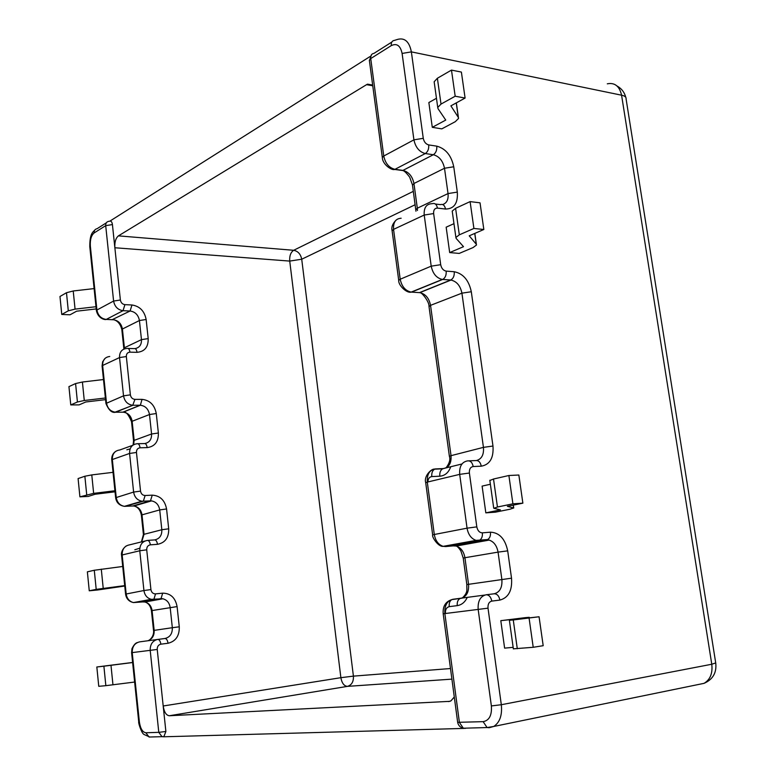 <?xml version="1.0" encoding="UTF-8"?>
<svg xmlns="http://www.w3.org/2000/svg" width="776" height="776" viewBox="0 0 776 776"><rect width="100%" height="100%" fill="white"/><g stroke="black" fill="none" stroke-linecap="round" stroke-linejoin="round"><path stroke-width="1.16" d="M485.825 512.849L495.379 512.17L510.016 509.221L513.625 507.979L507.378 506.33L522.869 503.168L512.907 503.828L497.445 507.009L493.866 508.299L500.442 509.89L485.825 512.849L482.109 486.106L490.374 484.253M483.836 229.492L480.034 202.827L470.101 201.614L473.903 228.454L483.836 229.492L469.228 235.826L476.26 244.197L476.474 245.032L473.059 247.573L459.208 253.422L449.682 252.578L446.161 227.174L453.97 223.663M432.29 127.322L441.796 128.874L455.279 121.686L458.548 118.447L458.296 117.331L450.895 105.856L465.096 98.057L455.182 96.224L441.01 104.091L437.742 107.457L438.042 108.698L445.744 120.076L432.29 127.322L428.856 102.548L436.461 98.28M500.801 620.674L515.749 618.976L509.502 620.267L513.266 619.956L539.068 616.765L523.208 618.559L529.106 617.318L525.333 617.638L500.801 620.674L504.613 648.125L513.159 647.349M109.804 221.179L370.006 56.561M451.904 679.136L347.435 686.372L169.265 715.753C166.151 715.297 164.134 712.038 163.193 705.995L165.88 731.477L163.833 736.783L464.096 728.412M372.761 85.787L366.573 84.662L118.427 235.865L293.668 250.289L413.336 191.342M169.265 715.753L449.925 701.339M484.757 595.066L452.786 599.295C447.044 600.799 444.396 605.552 444.861 613.573L443.193 613.777L457.665 722.33L483.128 721.661C489.258 720.526 492.003 715.288 491.373 705.927L478.171 609.412L444.861 613.573L459.402 722.437L463.32 728.218L465.387 728.383L464.213 728.189M454.29 697.003L450.885 700.922L448.489 701.601M112.423 224.574L105.701 225.651L94.119 232.946C91.248 235.4 89.987 239.755 90.336 246.011L96.922 310.012L113.597 301.059L105.701 225.651C105.604 223.226 106.613 221.781 108.737 221.325L109.852 221.179C111.181 220.869 112.035 222.004 112.423 224.574L114.867 247.757C114.547 242.064 115.74 238.096 118.427 235.865M366.573 84.662L367.582 84.167L372.664 85.059L367.582 84.167M434.288 82.741L434.153 81.761L437.383 78.25L441.01 104.091M465.096 98.057L461.39 72.081L451.477 70.102L437.383 78.25M451.477 70.102L455.182 96.224M452.321 211.848L452.214 211.101L455.599 208.308L459.314 234.837L455.9 237.475L456.152 238.397L463.505 246.681L449.682 252.578M470.101 201.614L455.599 208.308M473.903 228.454L459.314 234.837M489.85 480.48L493.517 479.015L497.445 507.009M522.869 503.168L518.853 475.019L508.891 475.504L493.517 479.015M508.891 475.504L512.907 503.828M529.096 618.171L533.219 647.291L513.363 648.833M533.219 647.291L543.19 645.7L539.068 616.765M134.626 682.046L105.846 685.674L103.897 666.196L132.618 662.539M103.897 666.196L96.835 666.991L98.756 686.314L105.846 685.674M132.609 662.452L96.835 666.991M95.981 306.724L75.059 309.129L68.298 310.827L66.484 292.727L73.225 290.981L75.059 309.129M96.205 308.935L76.62 311.195L70.044 314.794L61.76 314.455L68.298 310.827M61.76 314.455L59.975 296.49L66.484 292.727M94.109 288.594L73.225 290.981M124.694 585.618L96.205 589.372L94.284 570.253L122.724 566.47M124.742 586.035L97.65 589.993L89.259 590.798L96.205 589.372M89.259 590.798L87.368 571.834L94.284 570.253M105.381 398.001L84.274 400.503L77.425 401.997L75.582 383.557L82.411 382.025L103.48 379.542M105.546 399.64L85.787 401.978L79.084 404.888L70.761 404.917L77.425 401.997M70.761 404.917L68.938 386.623L75.582 383.557M114.926 490.762L93.644 493.361L79.909 496.834L88.27 496.427L95.108 494.244L115.032 491.809M79.909 496.834L78.095 478.569L84.865 476.241L91.781 474.912L113.034 472.332M134.811 549.786L139.806 548.176M491.79 601.099C489.016 601.846 487.755 604.203 488.017 608.161L501.315 704.724L711.776 664.246L621.576 95.196L411.367 51.876L423.269 138.322C424.045 141.94 425.869 144.142 428.721 144.928L436.781 146.15C445.686 148.604 451.341 155.481 453.747 166.772L457.306 192.108C458.053 203.254 454.125 208.899 445.521 209.045L437.46 208.114C434.696 208.152 433.425 209.966 433.639 213.565L440.69 264.703C441.476 268.389 443.3 270.533 446.171 271.115L454.241 271.736C463.165 273.559 468.85 280.233 471.304 291.747L492.973 446.035C493.798 457.898 489.899 464.62 481.275 466.192L473.185 466.531C470.421 467.036 469.15 469.199 469.393 473.03L476.813 526.865C477.628 530.706 479.481 532.705 482.352 532.85L490.451 532.171C499.414 532.646 505.157 538.874 507.698 550.853L511.529 578.188C512.403 590.429 508.522 597.724 499.889 600.081L491.79 601.099C490.907 596.909 489.006 594.804 486.077 594.775L494.176 593.785C499.851 592.272 502.421 587.49 501.868 579.439L498.056 552.124L464.931 557.721L468.549 584.318L511.529 578.188M145.869 732.767L158.789 732.34L150.204 650.346L132.221 652.597L139.37 721.923C140.369 728.577 142.541 732.195 145.869 732.767L149.07 737.035L162.019 736.667L158.789 732.34L165.88 731.477M166.568 508.969L168.702 528.805C168.906 537.661 165.162 542.831 157.48 544.315L150.34 544.849C147.876 545.324 146.674 546.973 146.722 549.825L150.922 589.595C151.475 592.428 153.008 593.853 155.53 593.882L162.688 593.165C170.575 593.271 175.376 597.753 177.093 606.59L179.275 626.804C179.489 635.874 175.735 641.364 168.023 643.265L160.855 644.177C158.391 644.778 157.179 646.534 157.227 649.454L163.193 705.995L340.877 677.681L289.729 261.085L114.867 247.757L120.377 300.011C120.91 302.718 122.424 304.26 124.907 304.648L131.978 304.987C139.767 306.2 144.481 311.04 146.14 319.508L148.197 338.617C148.371 347.076 144.646 351.644 137.022 352.323L129.941 352.159C127.497 352.372 126.304 353.837 126.343 356.553L130.378 394.848C130.921 397.593 132.434 399.097 134.937 399.368L142.037 399.368C149.855 400.232 154.599 404.956 156.277 413.54L158.372 433.008C158.566 441.67 154.831 446.54 147.178 447.606L140.058 447.791C137.614 448.121 136.411 449.682 136.46 452.466L140.534 491.111C141.077 493.895 142.6 495.36 145.112 495.515L152.241 495.156C160.099 495.651 164.871 500.258 166.568 508.969L159.71 509.919L141.998 514.857L144.045 534.305L161.835 529.746L159.71 509.919C158.808 504.807 156.083 501.791 151.514 500.889L141.911 501.199L124.422 506.34C119.329 505.506 116.41 502.635 115.643 497.726L133.618 492.071L129.573 453.446L112.336 459.528L116.235 497.416C117.118 502.479 119.843 505.457 124.422 506.34L132.696 505.991L150.282 500.86L143.162 501.228L124.994 506.379M391.298 45.6L370.734 58.569L383.751 156.034L413.918 139.845L402.104 53.447C400.416 45.609 396.817 42.99 391.298 45.6C391.046 42.438 392.113 40.692 394.499 40.371L397.516 39.421C404.713 37.471 409.33 41.623 411.367 51.876L402.104 53.447M469.393 473.03L459.693 474.369L427.295 482.1L434.298 534.499L467.055 528.175L459.693 474.369C459.208 466.386 461.856 461.895 467.627 460.886C470.479 460.605 472.332 462.486 473.185 466.531M177.093 606.59L152.077 610.557L154.162 630.364L172.33 627.706L170.167 607.501C169.401 602.777 166.966 599.867 162.873 598.781L151.31 599.324L133.453 602.574C128.894 601.526 126.265 598.713 125.576 594.115L143.929 590.526L139.767 550.766L122.162 554.966L126.178 593.95C126.934 598.616 129.349 601.487 133.453 602.574L142.726 601.924L160.68 598.684L134.558 602.37M433.639 213.565L424.21 215.049L393.548 229.386L400.203 279.224L431.204 266.158L424.21 215.049C423.754 207.793 426.286 204.01 431.805 203.7L432.339 203.671C434.977 202.934 436.684 204.418 437.46 208.114M156.277 413.54L149.487 414.529L132.133 421.271L134.151 440.37L151.572 433.988L149.487 414.529C148.429 409 145.393 405.906 140.359 405.237L132.774 405.256L115.624 412.221C111.967 413.171 108.737 410.252 105.943 403.481L123.529 395.857L119.523 357.571L102.636 365.467L106.506 403.035C107.554 408.515 110.599 411.571 115.624 412.221L122.889 412.172L140.116 405.227L133.026 405.256L114.935 412.211M445.443 613.506L445.434 613.476C445.211 609.645 446.481 607.375 449.226 606.648L457.258 605.629C461.633 604.94 464.969 602.215 467.249 597.442M427.915 481.954C428.061 478.734 429.351 476.939 431.786 476.58L439.808 476.202C444.997 475.727 448.644 472.574 450.74 466.745M415.15 204.728L301.719 259.223L353.41 676.129L450.497 668.534M482.352 532.85C482.672 536.42 481.731 538.903 479.539 540.28L445.696 546.547L453.727 545.829L486.697 539.883L476.057 540.368C471.255 538.699 468.248 534.635 467.055 528.175L476.813 526.865M125.576 594.115L121.56 555.189L122.162 554.966C122.094 549.156 124.587 545.78 129.65 544.83L144.831 541.056M147.741 540.406L154.434 539.921C155.986 539.844 157.004 541.308 157.48 544.315M461.962 463.97L443.28 468.588L435.249 468.927C429.516 469.936 426.868 474.33 427.295 482.1L425.714 482.769M468.946 460.837L475.717 460.575C478.569 460.294 480.422 462.166 481.275 466.192M446.171 271.115C446.452 275.111 445.308 277.886 442.737 279.418L411.474 292.125L419.467 292.63L450.691 280.039L442.349 279.438C436.5 278.099 432.785 273.666 431.204 266.158L440.69 264.703M471.304 291.747L461.924 293.163L430.544 305.346L451.031 455.667L483.438 447.364L461.924 293.163C460.372 285.752 456.725 281.397 450.972 280.068L419.748 292.649C425.452 293.9 429.05 298.13 430.544 305.346L429.021 306.646M428.721 144.928C428.992 148.934 427.848 151.815 425.287 153.551L394.955 169.323L402.938 170.4L433.328 154.734L425.287 153.551C419.331 151.951 415.538 147.382 413.918 139.845L423.269 138.322M453.747 166.772L444.502 168.256L413.947 183.505L417.313 208.21L448.033 193.573L444.502 168.256C442.912 160.826 439.197 156.316 433.328 154.734C435.899 152.998 437.043 150.146 436.781 146.15M112.093 319.712L130.096 311.001L123.044 310.691L106.234 319.421L113.218 319.702C118.282 320.449 121.347 323.553 122.414 329.014L124.393 347.764L141.465 339.636L139.418 320.527L122.414 329.014L121.832 329.577L123.801 348.308L124.393 347.764L124.441 348.851M115.643 497.726L111.754 459.896L112.336 459.528C112.268 453.853 114.761 450.662 119.795 449.973L132.677 445.327M137.915 443.717L144.191 443.571C145.713 443.329 146.703 444.677 147.178 447.606M149.739 737.016L143.977 734.465C141.465 733.194 138.089 722.262 138.729 721.893L131.6 652.664L132.221 652.597C132.143 646.65 134.646 643.062 139.728 641.839L164.919 638.502C169.993 637.271 172.456 633.672 172.33 627.706L179.275 626.804M513.266 619.956L517.291 648.726M529.193 617.89L529.106 617.318M513.625 507.979L513.217 505.137M476.26 244.197L474.737 233.44M458.296 117.331L456.249 102.907M86.708 494.642L84.865 476.241M91.781 474.912L93.644 493.361M82.411 382.025L84.274 400.503M101.287 569.148L103.218 588.315M110.987 665.323L112.957 684.849M607.298 83.827C614.747 82.372 619.51 86.155 621.576 95.196C624.825 95.904 626.329 97.136 626.077 98.882L715.715 662.927L711.776 664.246C712.795 673.316 710.215 679.689 704.036 683.346L701.329 683.898M491.373 705.927L501.315 704.724C502.344 715.21 499.822 722.456 493.74 726.462L489.171 727.713L487.095 727.548L483.128 721.661M293.668 250.289C290.719 252.278 289.399 255.876 289.729 261.085L301.719 259.223C300.671 254.121 297.984 251.143 293.668 250.289M353.41 676.129L340.877 677.681C341.876 683.152 344.059 686.052 347.435 686.372C351.683 685.111 353.672 681.697 353.41 676.129M134.937 399.368L132.774 405.256C127.691 404.577 124.606 401.444 123.529 395.857L130.378 394.848M121.977 412.182L123.132 412.172C128.108 412.822 131.105 415.849 132.133 421.271L131.532 421.698C128.496 414.365 125.693 411.193 123.132 412.172L140.359 405.237L142.037 399.368M133.113 445.007L133.54 440.768L134.151 440.37L133.647 444.677M130.116 448.906L126.818 449.789M144.899 443.513C149.516 442.495 151.737 439.323 151.572 433.988L158.372 433.008M136.46 452.466L129.573 453.446C129.485 447.655 131.998 444.425 137.09 443.736C138.603 443.494 139.593 444.842 140.058 447.791M132.143 506.02L133.909 506.02C138.429 506.893 141.125 509.842 141.998 514.857L141.377 515.138L143.415 534.557L144.045 534.305L141.717 541.832M145.112 495.515L143.356 501.16L141.911 501.199C137.294 500.277 134.529 497.241 133.618 492.071L140.534 491.111M154.812 539.883C159.643 538.748 161.99 535.372 161.835 529.746L168.702 528.805M146.722 549.825L139.767 550.766C139.68 544.839 142.192 541.396 147.304 540.445C148.846 540.368 149.865 541.842 150.34 544.849M399.892 170.157L402.938 170.4C408.748 171.894 412.415 176.259 413.947 183.505L412.502 185.221M442.66 204.544C446.792 203.147 448.586 199.49 448.033 193.573L457.306 192.108M415.849 209.83L417.313 208.21L417.449 210.509M416.935 292.465L419.748 292.649C421.3 291.601 429.438 301.68 428.992 306.404L449.401 456.433M476.61 460.488C481.731 458.975 484.001 454.6 483.438 447.364L492.973 446.035M446.035 467.889C449.459 463.301 450.575 459.44 449.382 456.307L451.031 455.667C451.506 463.272 448.916 467.579 443.28 468.588L442.66 468.811C440.458 470.169 439.517 472.623 439.808 476.202M507.698 550.853L498.056 552.124C496.873 545.732 493.914 541.726 489.19 540.096L486.697 539.883L487.629 539.562L489.19 540.096L456.201 546.032C460.876 547.604 463.796 551.493 464.931 557.721L463.233 558.119M453.194 545.877L456.201 546.032C457.297 546.285 458.868 547.934 460.886 550.97L463.233 558.07L466.842 584.619C466.57 589.741 468.345 592.078 462.399 597.937M466.842 584.6L468.549 584.318C469.053 592.156 466.483 596.822 460.828 598.315L459.829 598.635C457.811 599.916 456.957 602.244 457.258 605.629M148.924 640.375C154.23 636.679 153.784 630.713 153.522 630.471L154.162 630.364C154.366 635.592 152.29 639.046 147.954 640.724M142.726 601.924L144.889 602.021C148.934 603.078 151.33 605.92 152.077 610.557L151.436 610.693L153.522 630.471M135.121 348.589C139.525 347.667 141.639 344.68 141.465 339.636L148.197 338.617M146.14 319.508L139.418 320.527C138.332 314.959 135.218 311.787 130.096 311.001L131.978 304.987M157.227 649.454L150.204 650.346C150.098 644.284 152.62 640.627 157.761 639.395C159.332 639.492 160.37 641.083 160.855 644.177M155.53 593.882L153.891 599.314L151.31 599.324C147.159 598.218 144.705 595.289 143.929 590.526L150.922 589.595M126.343 356.553L119.523 357.571C119.426 352.1 121.813 349.055 126.682 348.453L127.08 348.424C128.544 348.094 129.495 349.336 129.941 352.159M109.746 356.485C104.925 357.096 102.558 360.093 102.636 365.467L102.083 365.971L105.943 403.481M124.907 304.648L123.044 310.691C117.855 309.905 114.712 306.695 113.597 301.059L120.377 300.011M105.119 319.431L106.128 319.47C104.954 319.964 98.135 318.684 96.379 310.594L96.922 310.012C98.009 315.531 101.113 318.674 106.234 319.421L113.112 319.751C113.665 319.605 119.601 320.469 121.832 329.577M391.812 42.069L373.935 53.389C371.558 53.728 370.491 55.455 370.734 58.569L369.347 60.247L382.325 157.48L383.751 156.034C385.313 163.387 389.048 167.82 394.955 169.323L391.909 169.081M401.144 218.24C395.663 218.589 393.131 222.305 393.548 229.386L392.123 230.938M396.041 220.151C392.559 223.721 391.24 227.222 392.084 230.637L398.709 280.34L400.203 279.224C401.735 286.548 405.392 290.835 411.183 292.096L408.806 291.883M435.249 468.927L434.628 469.16C431.931 468.248 423.609 475.843 425.704 482.672L432.668 534.916L434.298 534.499C435.443 540.785 438.401 544.733 443.164 546.343L445.696 546.547L443.697 546.246M488.017 608.161L478.171 609.412C477.657 601.177 480.295 596.298 486.077 594.775M163.833 736.783L162.019 736.667L164.405 736.628M138.729 721.893L139.37 721.923M96.379 310.594L89.793 246.681L90.336 246.011M106.293 222.867L97.136 228.668C95.031 229.124 94.032 230.55 94.119 232.946M445.521 209.045C444.745 205.359 443.038 203.884 440.39 204.612L435.375 204.03M454.241 271.736C454.523 275.722 453.368 278.477 450.798 280L442.349 279.438L411.183 292.096C406.944 293.57 398.166 285.325 398.709 280.34L398.748 280.611M490.451 532.171C490.772 535.731 489.831 538.195 487.629 539.562L476.057 540.368L443.164 546.343C438.343 547.109 431.592 536.779 432.668 534.916L432.678 534.984M499.889 600.081C499.017 595.91 497.106 593.815 494.176 593.785M164.919 638.502C166.5 638.6 167.538 640.181 168.023 643.265M151.436 610.693C150.525 605.881 148.342 602.991 144.889 602.021L162.873 598.781L161.039 598.577L162.688 593.165M141.377 515.138C140.301 509.91 137.818 506.864 133.909 506.02L151.514 500.889L150.476 500.782L152.241 495.156M128.156 348.453L134.151 348.608C135.616 348.279 136.576 349.51 137.022 352.323M371.529 54.66L369.405 60.673M415.955 211.218L412.454 184.882L409.68 177.18C406.401 172.825 404.053 170.604 402.657 170.526L394.683 169.449C391.958 170.691 382.481 164.59 382.325 157.48L382.374 157.838M446.006 467.918L442.66 468.811L434.628 469.16C432.445 470.518 431.495 472.991 431.786 476.58M451.632 545.47L450.846 544.946M452.786 599.295L451.787 599.615C449.77 600.905 448.926 603.243 449.226 606.648M444.852 613.544L445.434 613.476M715.763 663.189C716.752 672.773 712.843 679.495 704.036 683.346L493.74 726.462L487.095 727.548L463.32 728.218C460.216 727.432 458.335 725.473 457.665 722.33L457.656 722.243M509.386 620.334L513.372 648.93M489.811 480.237L493.701 508.067M452.214 211.101L455.9 237.475M434.153 81.761L437.742 107.457M456.337 102.868L458.422 117.545M474.825 233.401L476.377 244.362M513.314 505.118L513.722 508.008M529.203 617.289L529.28 617.871M625.786 97.359C624.486 92.325 621.557 88.532 616.998 85.971M131.6 652.664L131.969 648.697C133.705 645.069 135.49 643.023 137.333 642.547M121.56 555.189C121.599 555.732 120.193 550.572 126.178 545.974M141.416 541.9L143.415 534.557M111.754 459.896C111.501 456.375 112.733 453.591 115.449 451.535M133.54 440.768L131.532 421.698M102.083 365.971L102.636 361.761L105.051 358.386M123.859 349.084L123.801 348.308M89.793 246.681C89.715 233.081 93.101 232.131 94.895 229.948M462.001 598.16L451.787 599.615C445.511 601.662 442.65 606.386 443.193 613.777"/></g></svg>
